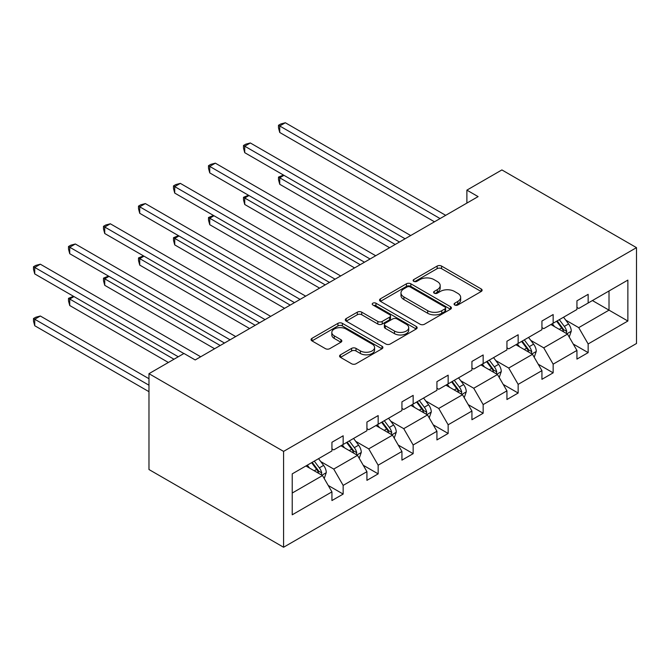 <?xml version="1.0" encoding="UTF-8"?>
<svg xmlns="http://www.w3.org/2000/svg" width="670" height="670" viewBox="0 0 670 670"><rect width="100%" height="100%" fill="white"/><g stroke="black" fill="none" stroke-linecap="round" stroke-linejoin="round"><path stroke-width="1" d="M454.721 305.001A2.178 1.256 0 0 0 457.803 305.001L481.202 291.492A3.116 1.801 0 0 0 482.115 290.219A3.116 1.801 0 0 0 481.202 288.946L441.564 266.065A3.116 1.801 0 0 0 437.158 266.065L413.759 279.574A2.178 1.256 0 0 0 413.122 280.462A2.178 1.256 0 0 0 413.759 281.35A2.178 1.256 0 0 0 416.849 281.35L419.872 279.599A9.966 5.754 0 0 1 433.967 279.599L437.267 281.509A9.966 5.754 0 0 1 440.19 285.579A9.966 5.754 0 0 1 437.267 289.649L434.244 291.391A2.178 1.256 0 0 0 433.607 292.288A2.178 1.256 0 0 0 434.244 293.175A2.178 1.256 0 0 0 437.326 293.175L440.357 291.425A9.966 5.754 0 0 1 454.444 291.425L457.752 293.334A9.966 5.754 0 0 1 460.667 297.405A9.966 5.754 0 0 1 457.752 301.466L454.721 303.217A2.178 1.256 0 0 0 454.084 304.105A2.178 1.256 0 0 0 454.721 305.001L454.721 303.217M340.486 354.807A3.116 1.801 0 0 0 339.573 356.08A3.116 1.801 0 0 0 340.486 357.353L351.608 363.768A3.116 1.801 0 0 0 356.013 363.768L381.992 348.769A3.116 1.801 0 0 0 382.905 347.496A3.116 1.801 0 0 0 381.992 346.222L342.353 323.342A3.116 1.801 0 0 0 337.948 323.342L311.969 338.342A3.116 1.801 0 0 0 311.056 339.615A3.116 1.801 0 0 0 311.969 340.888L325.402 348.643A3.116 1.801 0 0 0 329.808 348.643L340.921 342.219A3.116 1.801 0 0 0 341.834 340.946A3.116 1.801 0 0 0 340.921 339.673L334.263 335.829A8.333 4.807 0 0 1 331.826 332.429A8.333 4.807 0 0 1 336.968 327.99A8.333 4.807 0 0 1 346.047 329.029L372.143 344.095A8.333 4.807 0 0 1 374.58 347.496A8.333 4.807 0 0 1 369.438 351.943A8.333 4.807 0 0 1 360.359 350.896L356.013 348.383A3.116 1.801 0 0 0 351.608 348.383L340.486 354.807L340.486 357.353M636.5 247.64L501.889 169.929L466.89 190.129L478.104 196.612L195.196 359.949L183.974 353.467L148.975 373.676L283.586 451.396L636.5 247.64L636.5 343.501L283.586 547.248L283.586 451.396M420.09 324.23A3.116 1.801 0 0 0 424.495 324.23L450.483 309.23A3.116 1.801 0 0 0 451.396 307.957A3.116 1.801 0 0 0 450.483 306.684L410.844 283.795A3.116 1.801 0 0 0 406.439 283.795L380.451 298.803A3.116 1.801 0 0 0 379.538 300.068A3.116 1.801 0 0 0 380.451 301.341L420.09 324.23M373.726 305.47A2.178 1.256 0 0 1 375.937 305.78L375.937 303.183L416.238 326.458A3.116 1.801 0 0 1 417.15 327.722A3.116 1.801 0 0 1 416.238 328.995L390.25 344.003A3.116 1.801 0 0 1 385.853 344.003L346.206 321.114L346.206 318.568A3.116 1.801 0 0 0 345.301 319.841A3.116 1.801 0 0 0 346.206 321.114M346.206 318.568L357.328 312.153A3.116 1.801 0 0 1 361.733 312.153L377.813 321.433A3.116 1.801 0 0 0 382.218 321.433L389.597 317.17A3.116 1.801 0 0 0 390.501 315.905A3.116 1.801 0 0 0 389.597 314.632L372.855 304.967A2.178 1.256 0 0 1 372.219 304.079A2.178 1.256 0 0 1 373.567 302.915A2.178 1.256 0 0 1 375.937 303.183M292.229 473.866L331.935 450.944L331.935 442.267L343.157 435.785L343.157 444.47L366.934 430.735L366.934 422.058L378.156 415.584L378.156 424.261L401.933 410.526L401.933 401.849L413.156 395.375L413.156 404.052L436.932 390.325L436.932 381.64L448.155 375.166L448.155 383.843L471.931 370.116L471.931 361.44L483.154 354.958L483.154 363.642L506.939 349.908L506.939 341.231L518.153 334.757L518.153 343.434L541.938 329.699L541.938 321.022L553.152 314.548L553.152 323.225L576.937 309.498L576.937 300.813L588.151 294.339L588.151 303.016L627.865 280.094L627.865 321.022L588.151 343.953L588.151 352.629L576.937 359.103L576.937 350.427L553.152 364.153L553.152 372.838L541.938 379.312L541.938 370.636L518.153 384.362L518.153 393.039L506.939 399.521L506.939 390.845L483.154 404.571L483.154 413.248L471.931 419.73L471.931 411.045L448.155 424.78L448.155 433.456L436.932 439.93L436.932 431.254L413.156 444.981L413.156 453.665L401.933 460.139L401.933 451.463L378.156 465.189L378.156 473.866L366.934 480.348L366.934 471.672L343.157 485.398L343.157 494.075L331.935 500.557L331.935 491.872L292.229 514.803L292.229 473.866M340.913 445.759L357.512 455.349L333.735 469.075L320.746 461.58M333.735 469.075L343.157 485.398M357.512 455.349L366.934 471.672M331.935 448.867L333.735 449.905L343.157 444.47M375.912 425.55L392.511 435.14L368.734 448.867L355.745 441.371M368.734 448.867L378.156 465.189M392.511 435.14L401.933 451.463M366.934 428.666L368.734 429.696L378.156 424.261M410.911 405.35L427.51 414.931L403.734 428.666L390.744 421.17M403.734 428.666L413.156 444.981M427.51 414.931L436.932 431.254M401.933 408.457L403.734 409.496L413.156 404.052M445.91 385.141L462.509 394.731L438.733 408.457L425.743 400.962M438.733 408.457L448.155 424.78M462.509 394.731L471.931 411.045M436.932 388.248L438.733 389.287L448.155 383.843M480.909 364.932L497.508 374.522L473.732 388.248L460.742 380.753M473.732 388.248L483.154 404.571M497.508 374.522L506.939 390.845M471.931 368.039L473.732 369.078L483.154 363.642M515.908 344.723L532.508 354.313L508.731 368.039L495.741 360.544M508.731 368.039L518.153 384.362M532.508 354.313L541.938 370.636M506.939 347.839L508.731 348.869L518.153 343.434M550.908 324.523L567.507 334.104L543.73 347.839L530.74 340.343M543.73 347.839L553.152 364.153M567.507 334.104L576.937 350.427M541.938 327.63L543.73 328.668L553.152 323.225M592.414 300.554L609.013 310.143L578.729 327.63L565.74 320.134M578.729 327.63L588.151 343.953M627.865 321.022L609.013 310.143L609.013 290.973L627.865 280.094M148.975 373.676L148.975 469.528L283.586 547.248M466.89 190.129L466.89 203.085M576.937 307.421L578.729 308.46L588.151 303.016M292.229 493.036L322.513 475.558L305.914 465.968M322.513 475.558L331.935 491.872M573.235 344.02L588.151 352.629M538.236 364.22L553.152 372.838M503.237 384.429L518.153 393.039M468.23 404.638L483.154 413.248M433.23 424.839L448.155 433.456M398.231 445.048L413.156 453.665M363.232 465.256L378.156 473.866M328.233 485.465L343.157 494.075M455.592 305.302L457.752 304.063A9.966 5.754 0 0 0 460.667 299.993L460.667 297.405M440.19 285.579L440.19 288.167A9.966 5.754 0 0 1 437.267 292.237L435.115 293.485M481.161 291.517L441.564 268.653A3.116 1.801 0 0 0 437.158 268.653L414.63 281.66M450.441 309.247L410.844 286.392A3.116 1.801 0 0 0 406.439 286.392L380.493 301.366M444.981 308.845A2.178 1.256 0 0 0 445.617 307.957A2.178 1.256 0 0 0 444.981 307.061L410.182 286.978A2.178 1.256 0 0 0 407.1 286.978L403.909 288.82A9.966 5.754 0 0 0 400.987 292.891A9.966 5.754 0 0 0 403.909 296.961L427.695 310.687A9.966 5.754 0 0 0 441.781 310.687L444.981 308.845L444.981 311.433A2.178 1.256 0 0 0 445.617 310.545L445.617 307.957M400.987 292.891L400.987 295.478A9.966 5.754 0 0 0 403.909 299.549L403.909 296.961M444.981 311.433L441.781 313.275A9.966 5.754 0 0 1 427.695 313.275L403.909 299.549M346.248 321.139L357.328 314.741L357.328 312.153M390.501 315.905L390.501 318.493A3.116 1.801 0 0 1 389.597 319.766L382.218 324.02A3.116 1.801 0 0 1 377.813 324.02L361.733 314.741A3.116 1.801 0 0 0 357.328 314.741M375.937 305.78L416.196 329.02M394.496 331.064A8.333 4.807 0 0 0 403.575 332.102A8.333 4.807 0 0 0 408.717 327.663A8.333 4.807 0 0 0 406.271 324.263L397.084 318.953A3.116 1.801 0 0 0 392.679 318.953L385.3 323.208A3.116 1.801 0 0 0 384.387 324.481A3.116 1.801 0 0 0 385.3 325.754L394.496 331.064L394.496 333.652A8.333 4.807 0 0 0 403.575 334.699A8.333 4.807 0 0 0 408.717 330.251L408.717 327.663M384.387 324.481L384.387 327.077A3.116 1.801 0 0 0 385.3 328.342L385.3 325.754M394.496 333.652L385.3 328.342M374.58 347.496L374.58 350.083A8.333 4.807 0 0 1 369.438 354.531A8.333 4.807 0 0 1 360.359 353.492L356.013 350.979A3.116 1.801 0 0 0 351.608 350.979L340.528 357.37M331.826 332.429L331.826 335.017A8.333 4.807 0 0 0 334.263 338.425L334.263 335.829M340.879 342.244L334.263 338.425M381.95 348.794L342.353 325.93A3.116 1.801 0 0 0 337.948 325.93L312.011 340.913M569.215 337.06L571.275 331.097A8.409 4.857 -120 0 0 568.596 323.945L563.562 317.22M554.525 326.608L552.34 323.694M283.996 175.339L279.733 177.801L279.733 184.275L389.597 247.707M566.267 333.392L566.736 331.457A8.409 4.857 -120 0 0 564.333 326.399L559.299 319.682M557.189 320.897L562.733 328.292A4.28 2.471 60 0 1 563.512 329.598L566.736 331.457M556.603 321.231L561.644 327.957A8.409 4.857 60 0 1 563.738 331.926M279.733 184.275L278.494 179.677L278.494 177.089L395.208 244.475M278.494 177.089L283.502 175.054M440.073 218.562L279.733 125.985L285.336 122.752L445.684 215.33M434.47 221.803L279.733 132.467L279.733 125.985L278.494 125.273L280.738 123.983L285.336 122.752M279.733 132.467L278.494 127.87L278.494 125.273M534.216 357.269L536.276 351.306A8.409 4.857 -120 0 0 533.596 344.146L528.563 337.42M519.526 346.817L517.341 343.903M248.997 195.548L244.734 198.01L244.734 204.484L354.597 267.916M531.268 353.592L531.737 351.666A8.409 4.857 -120 0 0 529.333 346.608L524.3 339.883M522.19 341.097L527.734 348.5A4.28 2.471 60 0 1 528.513 349.799L531.737 351.666M521.603 341.44L526.645 348.166A8.409 4.857 60 0 1 528.739 352.135M244.734 204.484L243.495 199.886L243.495 197.298L360.209 264.675M243.495 197.298L248.503 195.263M499.217 377.47L501.277 371.515A8.409 4.857 -120 0 0 498.597 364.354L493.564 357.629M484.527 367.026L482.341 364.103M213.998 215.757L209.735 218.219L209.735 224.693L319.598 288.125M496.269 373.801L496.738 371.875A8.409 4.857 -120 0 0 494.334 366.817L489.301 360.091M487.191 361.306L492.735 368.709A4.28 2.471 60 0 1 493.514 370.007L496.738 371.875M486.604 361.649L491.646 368.366A8.409 4.857 60 0 1 493.74 372.344M209.735 224.693L208.496 220.095L208.496 217.507L325.21 284.884M208.496 217.507L213.504 215.472M405.074 238.771L244.734 146.194L250.337 142.961L410.685 235.53M399.471 242.012L244.734 152.676L244.734 146.194L243.495 145.482L245.739 144.192L250.337 142.961M244.734 152.676L243.495 148.07L243.495 145.482M370.075 258.98L209.735 166.403L215.338 163.162L375.686 255.739M364.472 262.213L209.735 172.877L209.735 166.403L208.496 165.691L210.74 164.393L215.338 163.162M209.735 172.877L208.496 168.279L208.496 165.691M464.218 397.678L466.278 391.724A8.409 4.857 -120 0 0 463.598 384.563L458.556 377.838M449.528 387.227L447.342 384.312M178.999 235.957L174.728 238.419L174.728 244.902L284.599 308.326M461.27 394.01L461.739 392.076A8.409 4.857 -120 0 0 459.335 387.026L454.294 380.3M452.191 381.515L457.736 388.918A4.28 2.471 60 0 1 458.515 390.216L461.739 392.076M451.605 381.85L456.639 388.575A8.409 4.857 60 0 1 458.741 392.545M174.728 244.902L173.496 240.304L173.496 237.708L290.21 305.093M173.496 237.708L178.505 235.672M335.075 279.181L174.728 186.612L180.339 183.371L340.687 275.948M329.472 282.422L174.728 193.086L174.728 186.612L173.496 185.9L175.741 184.602L180.339 183.371M174.728 193.086L173.496 188.488L173.496 185.9M429.219 417.887L431.279 411.924A8.409 4.857 -120 0 0 428.599 404.764L423.557 398.047M414.529 407.435L412.343 404.521M144 256.166L139.728 258.628L139.728 265.102L249.6 328.534M426.271 414.219L426.74 412.284A8.409 4.857 -120 0 0 424.336 407.226L419.294 400.501M417.192 401.724L422.736 409.119A4.28 2.471 60 0 1 423.515 410.425L426.74 412.284M416.606 402.059L421.639 408.784A8.409 4.857 60 0 1 423.741 412.753M139.728 265.102L138.497 260.504L138.497 257.916L255.203 325.302M138.497 257.916L143.506 255.881M300.076 299.389L139.728 206.812L145.34 203.58L305.688 296.157M294.473 302.631L139.728 213.294L139.728 206.812L138.497 206.1L140.742 204.811L145.34 203.58M139.728 213.294L138.497 208.697L138.497 206.1M394.22 438.096L396.28 432.133A8.409 4.857 -120 0 0 393.6 424.973L388.558 418.248M379.53 427.644L377.344 424.73M108.992 276.375L104.729 278.837L104.729 285.311L214.601 348.743M391.272 434.42L391.741 432.493A8.409 4.857 -120 0 0 389.337 427.435L384.295 420.71M382.193 421.924L387.737 429.328A4.28 2.471 60 0 1 388.516 430.626L391.741 432.493M381.607 422.267L386.64 428.993A8.409 4.857 60 0 1 388.742 432.962M104.729 285.311L103.498 280.713L103.498 278.125L220.204 345.502M103.498 278.125L108.507 276.09M265.077 319.598L104.729 227.021L110.341 223.788L270.688 316.357M259.474 322.84L104.729 233.503L104.729 227.021L103.498 226.309L105.743 225.011L110.341 223.788M104.729 233.503L103.498 228.897L103.498 226.309M359.221 458.297L361.281 452.342A8.409 4.857 -120 0 0 358.601 445.181L353.559 438.456M344.531 447.853L342.345 444.93M73.993 296.584L69.73 299.046L69.73 305.52L168.379 362.47M356.272 454.629L356.741 452.702A8.409 4.857 -120 0 0 354.338 447.644L349.296 440.919M347.194 442.133L352.738 449.536A4.28 2.471 60 0 1 353.517 450.835L356.741 452.702M346.608 442.476L351.641 449.193A8.409 4.857 60 0 1 353.743 453.171M69.73 305.52L68.499 300.922L68.499 298.334L173.991 359.237M68.499 298.334L73.507 296.299M230.078 339.807L69.73 247.23L75.341 243.989L235.689 336.566M224.475 343.04L69.73 253.704L69.73 247.23L68.499 246.518L70.744 245.22L75.341 243.989M69.73 253.704L68.499 249.106L68.499 246.518M324.221 478.506L326.282 472.551A8.409 4.857 -120 0 0 323.602 465.39L318.56 458.665M309.532 468.054L307.346 465.139M148.975 378.726L40.342 316.014L34.731 319.247L34.731 325.729L148.975 391.682M321.273 474.837L321.742 472.903A8.409 4.857 -120 0 0 319.339 467.853L314.297 461.128M312.195 462.342L317.739 469.745A4.28 2.471 60 0 1 318.518 471.044L321.742 472.903M311.609 462.677L316.642 469.402A8.409 4.857 60 0 1 318.736 473.372M34.731 325.729L33.5 321.131L33.5 318.535L148.975 385.208M33.5 318.535L35.745 317.245L40.342 316.014M183.865 353.534L34.731 267.439L40.342 264.198L200.69 356.775M178.254 356.775L34.731 273.913L34.731 267.439L33.5 266.727L35.745 265.429L40.342 264.198M34.731 273.913L33.5 269.315L33.5 266.727M457.752 304.063L457.752 301.466M434.244 293.175L434.244 291.391M437.267 292.237L437.267 289.649M413.759 281.35L413.759 279.574M437.158 268.653L437.158 266.065M441.564 268.653L441.564 266.065M481.202 291.492L481.202 288.946M380.451 301.341L380.451 298.803M406.439 286.392L406.439 283.795M410.844 286.392L410.844 283.795M450.483 309.23L450.483 306.684M427.695 313.275L427.695 310.687M441.781 313.275L441.781 310.687M361.733 314.741L361.733 312.153M377.813 324.02L377.813 321.433M382.218 324.02L382.218 321.433M389.597 319.766L389.597 317.17M416.238 328.995L416.238 326.458M351.608 350.979L351.608 348.383M356.013 350.979L356.013 348.383M360.359 353.492L360.359 350.896M340.921 342.219L340.921 339.673M311.969 340.888L311.969 338.342M337.948 325.93L337.948 323.342M342.353 325.93L342.353 323.342M381.992 348.769L381.992 346.222M566.904 333.76L571.225 331.265M564.333 326.399L568.596 323.945M559.249 329.339L561.644 327.957M531.905 353.961L536.226 351.474M529.333 346.608L533.596 344.146M524.25 349.547L526.645 348.166M496.906 374.17L501.227 371.674M494.334 366.817L498.597 364.354M489.251 369.748L491.646 368.366M461.906 394.379L466.228 391.883M459.335 387.026L463.598 384.563M454.252 389.957L456.639 388.575M426.907 414.588L431.229 412.092M424.336 407.226L428.599 404.764M419.253 410.166L421.639 408.784M391.908 434.788L396.23 432.301M389.337 427.435L393.6 424.973M384.253 430.375L386.64 428.993M356.909 454.997L361.231 452.501M354.338 447.644L358.601 445.181M349.254 450.575L351.641 449.193M321.91 475.206L326.231 472.71M319.339 467.853L323.602 465.39M314.255 470.784L316.642 469.402"/></g></svg>
